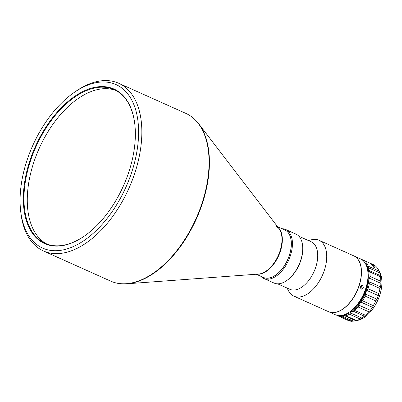 <?xml version="1.0" encoding="UTF-8"?>
<svg xmlns="http://www.w3.org/2000/svg" width="402" height="402" viewBox="0 0 402 402"><rect width="100%" height="100%" fill="white"/><g stroke="black" fill="none" stroke-linecap="round" stroke-linejoin="round"><path stroke-width="0.6" d="M46.888 244.054A84.249 47.974 114.2 0 1 27.301 202.226A84.249 47.974 114.2 0 1 57.004 118.816A84.249 47.974 114.2 0 1 115.791 90.425M134.846 124.459A84.249 47.974 -65.8 0 0 114.163 89.626A84.249 47.974 -65.8 0 0 54.632 116.163A84.249 47.974 -65.8 0 0 23.989 200.739A84.249 47.974 -65.8 0 0 45.205 243.366A84.249 47.974 -65.8 0 0 84.978 235.647M23.341 200.774A84.706 48.235 -65.8 0 0 84.822 235.758A84.706 48.235 -65.8 0 0 135.338 131.911A84.706 48.235 -65.8 0 0 134.826 124.268A84.706 48.235 -65.8 0 0 74.651 96.374A84.706 48.235 -65.8 0 0 23.341 200.774M20.1 202.764A89.611 51.024 114.2 0 1 73.541 92.907A89.611 51.024 114.2 0 1 138.579 129.916A89.611 51.024 114.2 0 1 84.299 240.361A89.611 51.024 114.2 0 1 20.643 210.849A89.611 51.024 114.2 0 1 20.1 202.764M73.541 92.907L75.114 91.797A91.907 52.33 114.2 0 1 118.675 83.254A91.907 52.33 114.2 0 1 141.821 129.756A91.907 52.33 114.2 0 1 108.394 222.025A91.907 52.33 114.2 0 1 43.451 250.974A91.907 52.33 114.2 0 1 20.859 212.764L20.643 210.849M277.591 226.718L284.742 229.929A26.04 14.829 114.2 0 1 291.299 243.104A26.04 14.829 114.2 0 1 281.827 269.245A26.04 14.829 114.2 0 1 263.426 277.445L256.275 274.239M284.772 229.939A26.04 14.829 114.2 0 1 291.355 243.13A26.04 14.829 114.2 0 1 281.867 269.29A26.04 14.829 114.2 0 1 263.456 277.46M282.068 228.728A26.808 15.266 114.2 0 1 285.686 229.512A26.808 15.266 114.2 0 1 292.435 243.074A26.808 15.266 114.2 0 1 282.686 269.988A26.808 15.266 114.2 0 1 263.747 278.43A26.808 15.266 114.2 0 1 260.752 276.249M285.686 229.512L295.967 234.125A26.808 15.266 114.2 0 1 302.56 245.27A26.808 15.266 114.2 0 1 302.721 247.687A26.808 15.266 114.2 0 1 286.732 280.551A26.808 15.266 114.2 0 1 274.028 283.043L263.747 278.43M302.56 245.27L302.631 245.908A26.04 14.829 114.2 0 1 302.786 248.255A26.04 14.829 114.2 0 1 287.259 280.179L286.732 280.551M298.962 236.306L311.168 241.778A26.04 14.829 114.2 0 1 317.726 254.953A26.04 14.829 114.2 0 1 308.254 281.098A26.04 14.829 114.2 0 1 289.852 289.299L277.646 283.827M308.344 240.512L311.605 239.743A30.637 17.442 114.2 0 1 319.017 240.265A30.637 17.442 114.2 0 1 326.731 255.767A30.637 17.442 114.2 0 1 315.59 286.52A30.637 17.442 114.2 0 1 293.942 296.168A30.637 17.442 114.2 0 1 288.621 290.983L287.028 288.033M319.017 240.265L353.639 255.793A30.637 17.442 114.2 0 1 361.353 271.295A30.637 17.442 114.2 0 1 350.212 302.048A30.637 17.442 114.2 0 1 328.565 311.701L293.942 296.168M353.695 255.818A30.637 17.442 114.2 0 1 353.755 255.843A30.637 17.442 114.2 0 1 361.468 271.345A30.637 17.442 114.2 0 1 341.806 309.821A30.637 17.442 114.2 0 1 328.68 311.751A30.637 17.442 114.2 0 1 328.62 311.726M362.373 285.46C360.162 285.832 359.76 287.028 361.172 289.053C363.463 288.691 363.865 287.495 362.373 285.46L362.011 285.36M361.172 289.053L361.539 289.159M353.755 255.843L360.303 258.782A30.637 17.442 114.2 0 1 367.835 271.521A30.637 17.442 114.2 0 1 349.75 311.841A30.637 17.442 114.2 0 1 348.358 312.761A30.637 17.442 114.2 0 1 335.228 314.686L328.68 311.751M367.835 271.521L367.905 272.159A29.869 17.01 114.2 0 1 350.273 311.47L349.75 311.841M367.77 270.998A28.768 16.381 114.2 0 1 349.815 311.841A28.768 16.381 114.2 0 1 349.318 312.138M369.257 262.818A30.637 17.442 114.2 0 1 369.84 263.059L373.056 264.501A30.637 17.442 114.2 0 1 378.377 269.692L379.644 272.033A28.869 16.437 114.2 0 1 381.9 281.752A28.869 16.437 114.2 0 1 357.986 320.319L355.906 320.811L356.634 320.58L345.951 315.791A30.637 17.442 114.2 0 0 349.499 314.228L350.529 312.967L362.021 318.118L365.403 315.233L354.72 310.444A30.637 17.442 114.2 0 0 358.092 306.987L358.88 305.168L370.368 310.319L372.548 307.329L373.257 305.62L362.569 300.827L359.579 303.379A29.869 17.01 114.2 0 1 351.494 311.666A29.869 17.01 114.2 0 1 342.991 315.409A29.869 17.01 114.2 0 1 340.78 315.525M378.377 269.692A30.637 17.442 114.2 0 1 379.036 271.064L368.353 266.275A30.637 17.442 114.2 0 0 362.373 259.712A30.637 17.442 114.2 0 0 361.313 259.305M362.569 300.827A30.637 17.442 114.2 0 0 365.137 296.123L375.82 300.917L376.97 299.214L378.377 295.631L366.89 290.48L368.036 288.742A30.637 17.442 114.2 0 0 369.312 283.676L380.001 288.465L380.583 286.887L380.96 283.385L369.468 278.229L370.091 276.46A30.637 17.442 114.2 0 0 369.845 271.973L380.528 276.767L379.805 272.878L379.036 271.064M380.528 276.767A30.637 17.442 114.2 0 1 380.769 280.003A30.637 17.442 114.2 0 1 380.774 281.249L370.091 276.46M379.805 272.878L368.317 267.727L368.353 266.275M361.458 285.415L361.011 288.968M364.619 262.37A29.869 17.01 114.2 0 1 368.202 269.174A29.869 17.01 114.2 0 1 368.795 279.938A29.869 17.01 114.2 0 1 365.735 292.098A29.869 17.01 114.2 0 1 359.579 303.379L358.88 305.168M369.84 263.059A30.637 17.442 114.2 0 1 375.086 268.114L373.935 267.596A30.637 17.442 -65.8 0 0 368.689 262.546L362.373 259.712M340.966 316.495L351.649 321.288L355.906 320.811L344.413 315.655L342.991 315.409L340.966 316.495A30.637 17.442 114.2 0 1 337.911 315.866L348.594 320.66L337.911 315.866M337.092 315.314L337.816 315.826M364.554 316.279L353.067 311.128L351.494 311.666L350.529 312.967M344.413 315.655L345.951 315.791M353.067 311.128L354.72 310.444M366.89 290.48L365.735 292.098L365.478 294.063L376.97 299.214M365.137 296.123L365.478 294.063M369.468 278.229L368.795 279.938L369.091 281.737L380.583 286.887M369.312 283.676L369.091 281.737M368.317 267.727L368.202 269.174L369.041 270.496L380.528 275.646M369.845 271.973L369.041 270.496M351.649 321.288A30.637 17.442 114.2 0 1 348.594 320.66M349.499 314.228L360.182 319.022A30.637 17.442 114.2 0 1 356.634 320.58M358.092 306.987L368.775 311.781A30.637 17.442 114.2 0 1 365.403 315.233M375.82 300.917A30.637 17.442 114.2 0 1 373.257 305.62M380.001 288.465A30.637 17.442 114.2 0 1 378.724 293.535L368.036 288.742M380.96 283.385L380.774 281.249M378.377 295.631L378.724 293.535M368.775 311.781L370.368 310.319M360.182 319.022L362.021 318.118M275.787 225.914L278.913 228.447A26.16 14.899 114.2 0 1 281.978 238.838A26.16 14.899 114.2 0 1 258.446 274.079L126.841 283.797A91.787 52.265 -65.8 0 0 209.402 160.152A91.787 52.265 -65.8 0 0 198.648 123.705C195.091 119.072 190.839 115.635 185.89 113.404A91.907 52.33 114.2 0 1 209.035 159.901A91.907 52.33 114.2 0 1 175.609 252.17A91.907 52.33 114.2 0 1 110.666 281.119L43.451 250.974M278.239 227.567A26.04 14.829 114.2 0 1 282.345 239.089A26.04 14.829 114.2 0 1 257.34 274.159M341.996 315.997L353.484 321.153M372.548 307.329L361.056 302.173M185.89 113.404L118.675 83.254M278.913 228.447L198.648 123.705M126.841 283.797C121.017 284.224 115.625 283.33 110.666 281.119"/></g></svg>
